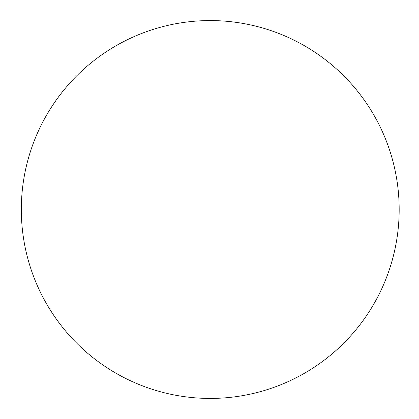 <?xml version="1.0" encoding="UTF-8"?>
<svg xmlns="http://www.w3.org/2000/svg" width="419" height="419" viewBox="0 0 419 419"><rect width="100%" height="100%" fill="white"/><g stroke="black" fill="none" stroke-linecap="round" stroke-linejoin="round"><path stroke-width="0.63" d="M21.322 209.5A188.922 188.922 0 0 1 304.707 45.886A188.922 188.922 0 0 1 304.707 373.114A188.922 188.922 0 0 1 21.322 209.5"/></g></svg>
